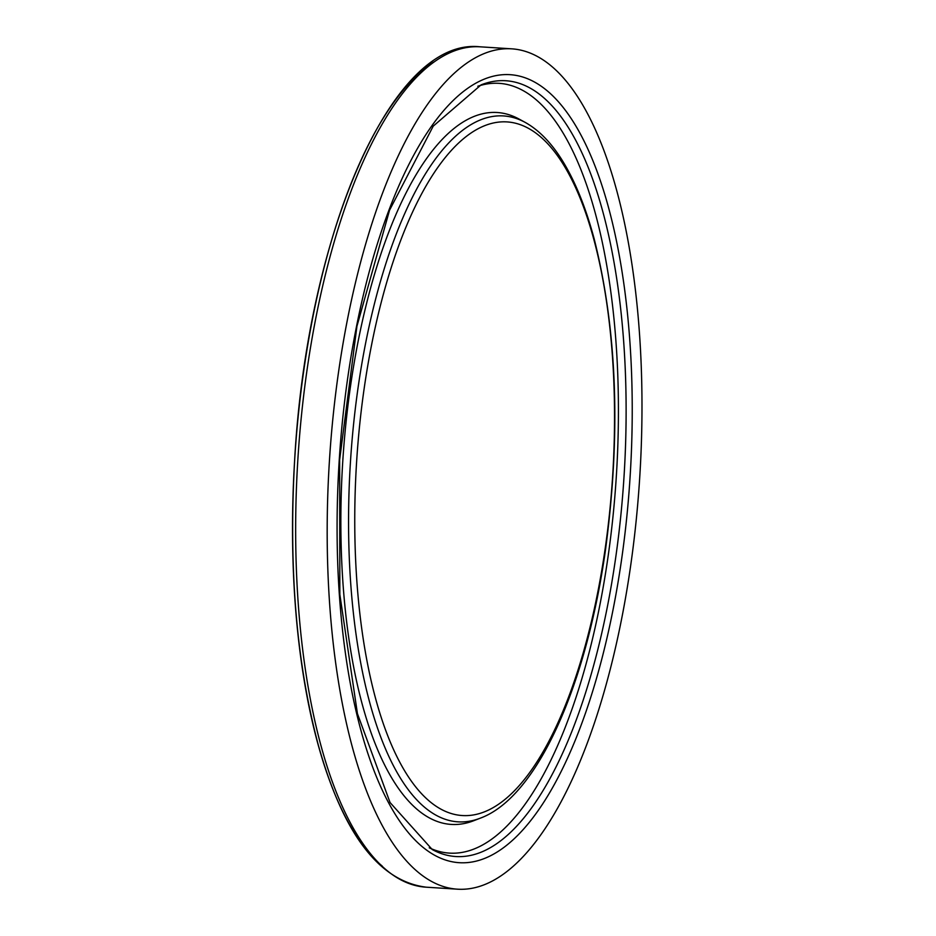 <?xml version="1.0" encoding="UTF-8"?>
<svg xmlns="http://www.w3.org/2000/svg" width="936" height="936" viewBox="0 0 936 936"><rect width="100%" height="100%" fill="white"/><g stroke="black" fill="none" stroke-linecap="round" stroke-linejoin="round"><path stroke-width="1.4" d="M630.431 567.263A421.048 155.341 -86.3 0 1 457.739 889.2A421.048 155.341 -86.3 0 1 329.53 459.12A421.048 155.341 -86.3 0 1 511.36 48.812A421.048 155.341 -86.3 0 1 630.431 567.263M426.231 887.188A421.048 155.341 -86.3 0 1 298.011 457.107A421.048 155.341 -86.3 0 1 479.852 46.8C391.365 37.066 306.715 236.059 294.594 461.038C288.592 568.983 296.525 663.753 318.38 745.325C343.29 834.034 379.232 881.314 426.231 887.188L457.739 889.2M433.579 62.104A417.748 154.124 93.7 0 0 294.852 456.897A417.748 154.124 93.7 0 0 382.286 866.128M604.96 550.099A347.525 128.209 -86.3 0 1 382.251 720.568A347.525 128.209 -86.3 0 1 466.432 136.34A347.525 128.209 -86.3 0 1 604.96 550.099M480.507 818.087A353.691 130.49 -86.3 0 1 350.544 460.453A353.691 130.49 -86.3 0 1 524.909 122.242C539.604 130.385 552.731 144.226 564.291 163.765C576.143 183.807 586.076 208.751 594.103 238.61C617.245 330.431 621.001 434.456 605.381 550.66C585.936 687.293 536.808 797.215 480.507 818.087L473.932 820.638A356.698 131.602 -86.3 0 1 342.857 459.962A356.698 131.602 -86.3 0 1 518.708 118.872L524.909 122.242M477.828 86.241A385.655 142.284 -86.3 0 1 607.815 558.336A385.655 142.284 -86.3 0 1 429.238 847.805M615.432 559.459A388.674 143.395 -86.3 0 1 432.256 849.56L390.055 802.538L357.435 713.665L339.838 594.442L339.651 459.763L356.944 326.208L389.563 210.179L433.216 126.161L481.045 84.895A388.674 143.395 -86.3 0 1 615.432 559.459M621.352 561.144A394.828 145.665 -86.3 0 1 368.328 754.814A394.828 145.665 -86.3 0 1 463.975 91.061A394.828 145.665 -86.3 0 1 621.352 561.144M511.36 48.812L479.852 46.8"/></g></svg>
